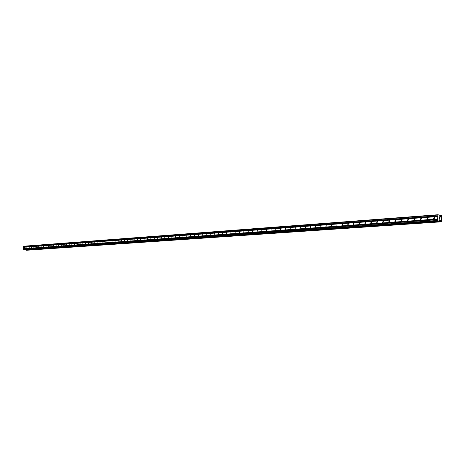 <?xml version="1.0" encoding="UTF-8"?>
<svg xmlns="http://www.w3.org/2000/svg" width="465" height="465" viewBox="0 0 465 465"><rect width="100%" height="100%" fill="white"/><g stroke="black" fill="none" stroke-linecap="round" stroke-linejoin="round"><path stroke-width="0.7" d="M24.61 247.351L24.5 248.461L24.61 247.351M26.924 247.177L26.813 248.293L26.924 247.177M29.249 247.008L29.103 248.124L29.249 247.008M31.603 246.834L31.492 247.955L31.603 246.834M33.968 246.659L33.858 247.787L33.968 246.659M36.351 246.479L36.2 247.613L36.351 246.479M38.758 246.305L38.607 247.438L38.758 246.305M41.187 246.125L41.03 247.264L41.187 246.125M43.501 247.089L43.675 245.944L43.477 247.084M45.954 246.909L46.145 245.764L45.971 246.915M48.587 245.578L48.476 246.735L48.587 245.578M51.092 245.392L50.981 246.555L51.092 245.392M53.62 245.206L53.463 246.369L53.62 245.206M56.172 245.014L56.062 246.188L56.172 245.014M58.747 244.828L58.631 246.002L58.747 244.828M61.339 244.637L61.177 245.811L61.339 244.637M63.955 244.445L63.792 245.625L63.955 244.445M66.594 244.247L66.431 245.433L66.594 244.247M69.256 244.049L69.087 245.241L69.256 244.049M71.936 243.852L71.773 245.049L71.936 243.852M74.644 243.654L74.481 244.852L74.644 243.654M77.376 243.451L77.207 244.654L77.376 243.451M80.131 243.247L79.963 244.456L80.131 243.247M82.909 243.044L82.741 244.259L82.909 243.044M85.711 242.835L85.543 244.055L85.711 242.835M88.542 242.625L88.367 243.852L88.542 242.625M91.396 242.416L91.221 243.648L91.396 242.416M94.273 242.201L94.099 243.439L94.273 242.201M97.179 241.986L97.005 243.23L97.179 241.986M100.109 241.771L99.934 243.021L100.109 241.771M103.067 241.55L102.893 242.806L103.067 241.55M106.055 241.329L105.875 242.591L106.055 241.329M109.066 241.108L108.886 242.375L109.066 241.108M112.106 240.887L111.926 242.155L112.106 240.887M115.175 240.661L114.995 241.934L115.175 240.661M118.273 240.428L118.087 241.713L118.273 240.428M121.4 240.196L121.214 241.486L121.4 240.196M124.55 239.963L124.364 241.259L124.55 239.963M127.736 239.731L127.625 241.039L127.736 239.731M130.95 239.492L130.839 240.806L130.95 239.492M134.199 239.254L134.083 240.574L134.199 239.254M137.471 239.01L137.28 240.329L137.471 239.01M140.779 238.766L140.587 240.091L140.779 238.766M144.121 238.522L144.011 239.859L144.121 238.522M147.492 238.272L147.382 239.615L147.492 238.272M150.898 238.016L150.788 239.37L150.898 238.016M154.339 237.766L154.136 239.115L154.339 237.766M157.809 237.51L157.699 238.87L157.809 237.51M161.314 237.249L161.204 238.621L161.314 237.249M164.86 236.987L164.744 238.365L164.86 236.987M168.435 236.726L168.324 238.109L168.435 236.726M172.05 236.458L171.835 237.836L172.05 236.458M175.694 236.185L175.479 237.574L175.694 236.185M179.385 235.912L179.165 237.307L179.385 235.912M183.105 235.639L182.885 237.04L183.105 235.639M186.866 235.36L186.756 236.784L186.866 235.36M190.667 235.081L190.557 236.511L190.667 235.081M194.51 234.796L194.399 236.232L194.51 234.796M198.386 234.511L198.276 235.953L198.386 234.511M202.31 234.221L202.199 235.668L202.31 234.221M206.268 233.93L206.158 235.383L206.268 233.93M210.273 233.633L210.163 235.098L210.273 233.633M214.319 233.331L214.208 234.808L214.319 233.331M218.411 233.029L218.3 234.511L218.411 233.029M222.543 232.727L222.433 234.215L222.543 232.727M226.722 232.419L226.612 233.912L226.722 232.419M230.942 232.105L230.832 233.61L230.942 232.105M235.214 231.791L235.104 233.302L235.214 231.791M239.527 231.471L239.417 232.994L239.527 231.471M243.893 231.146L243.782 232.68L243.893 231.146M248.304 230.82L248.194 232.361L248.304 230.82M252.768 230.495L252.658 232.041L252.768 230.495M257.279 230.158L257.168 231.715L257.279 230.158M261.842 229.82L261.731 231.384L261.842 229.82M266.457 229.483L266.346 231.053L266.457 229.483M271.124 229.135L271.014 230.716L271.124 229.135M275.844 228.786L275.733 230.378L275.844 228.786M280.616 228.437L280.511 230.036L280.616 228.437M285.446 228.077L285.341 229.687L285.446 228.077M290.334 227.716L290.224 229.332L290.334 227.716M295.281 227.35L295.17 228.978L295.281 227.35M300.28 226.984L300.175 228.617L300.28 226.984M305.342 226.606L305.238 228.257L305.342 226.606M310.463 226.228L310.358 227.885L310.463 226.228M315.648 225.845L315.543 227.513L315.648 225.845M320.897 225.461L320.792 227.135L320.897 225.461M326.209 225.066L326.105 226.751L326.209 225.066M331.586 224.671L331.481 226.368L331.586 224.671M337.026 224.269L336.922 225.973L337.026 224.269M342.536 223.863L342.827 223.932L342.432 225.577L342.141 225.508L342.536 223.863M348.111 223.45L348.413 223.526L348.012 225.176L347.71 225.101L348.111 223.45M353.76 223.031L354.074 223.113L353.662 224.769L353.348 224.688L353.76 223.031M359.48 222.607L359.805 222.694L359.381 224.357L359.061 224.269L359.48 222.607M365.275 222.183L365.612 222.276L365.17 223.938L364.839 223.851L365.275 222.183M371.14 221.747L371.489 221.846L371.041 223.52L370.698 223.421L371.14 221.747M377.086 221.305L377.446 221.416L376.981 223.09L376.627 222.985L377.086 221.305M383.102 220.863L383.48 220.98L383.003 222.659L382.631 222.543L383.102 220.863M389.199 220.41L389.589 220.538L389.1 222.218L388.717 222.096L389.199 220.41M395.378 219.957L395.785 220.09L395.279 221.776L394.878 221.642L395.378 219.957M401.638 219.492L402.062 219.637L401.539 221.323L401.126 221.183L401.638 219.492M407.979 219.027L408.421 219.178L407.886 220.869L407.45 220.718L407.979 219.027M414.408 218.55L414.867 218.713L414.315 220.404L413.862 220.247L414.408 218.55M420.924 218.068L421.4 218.242L420.831 219.933L420.36 219.765L420.924 218.068M427.527 217.579L428.021 217.771L427.434 219.463L426.946 219.277L427.527 217.579M434.223 217.085L434.734 217.289L434.13 218.98L433.618 218.777L434.223 217.085M439.971 217.481L439.652 217.411L439.989 218.137L440.024 217.411L439.989 218.137M439.652 217.411L439.634 217.76L439.652 217.411M439.634 217.76L439.28 217.324L439.599 217.399M439.28 217.324L439.251 217.963L439.28 217.324M439.251 217.963L439.233 217.225L440.024 217.411L439.227 217.225M439.768 218.591L439.849 219.207M439.78 219.329L439.483 219.021M439.222 218.567L439.187 219.253L439.222 218.567M439.187 219.253L439.175 218.381L439.78 219.242L439.175 218.381M441.332 215.923L441.75 215.725L441.39 221.817L440.46 220.468L439.367 220.241L438.425 221.137L437.425 220.497L437.966 214.731L438.774 214.958L439.599 216.248L440.651 216.492L441.192 215.934M437.966 214.731L23.802 246.2L23.25 249.571L24.081 249.92M26.22 249.961L26.505 250.269L441.39 221.817M26.087 249.949L440.89 221.264L25.982 249.792M437.495 219.009L23.337 248.699M437.617 216.568L23.477 247.275M437.577 219.16L23.401 248.787M437.553 219.567L23.378 249.025M437.466 219.683L23.297 249.095M437.425 220.497L23.25 249.571M437.664 220.968L23.436 249.839M437.687 215.074L23.564 246.404M437.646 215.888L23.517 246.88M437.728 216.045L23.581 246.967M437.71 216.452L23.558 247.206M438.414 221.137L24.052 249.926L438.425 221.137M440.46 220.468L439.111 220.567M440.495 220.503L439.082 220.602M441.07 221.346L26.255 250.001M441.128 221.619L26.296 250.158L441.128 221.648M441.192 221.77L26.342 250.251M441.413 215.65L439.355 215.806M441.413 215.679L439.367 215.836M441.128 215.929L439.477 216.051L441.157 215.911M433.618 218.777L434.316 218.939M426.946 219.277L427.602 219.428M420.36 219.765L420.988 219.904M413.862 220.247L414.454 220.375M407.45 220.718L408.014 220.846M401.126 221.183L401.661 221.305M394.878 221.642L395.39 221.758M388.717 222.096L389.199 222.206M382.631 222.543L383.09 222.642M376.627 222.985L377.063 223.078M370.698 223.421L371.111 223.508M364.839 223.851L365.24 223.932M359.061 224.269L359.439 224.351M353.348 224.688L353.714 224.764M347.71 225.101L348.058 225.17M342.141 225.508L342.473 225.572M336.643 225.909L336.956 225.973M331.208 226.304L331.51 226.362M325.843 226.693L326.134 226.751M440.919 221.276L26.127 249.967"/></g></svg>
